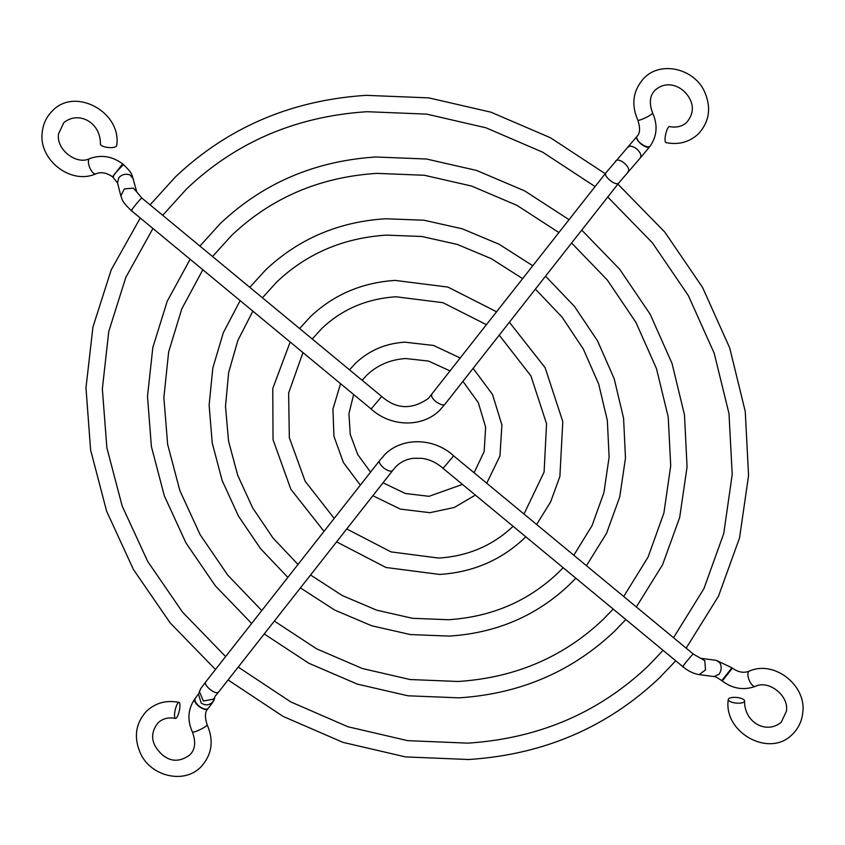 <?xml version="1.0" encoding="UTF-8"?>
<svg xmlns="http://www.w3.org/2000/svg" width="845" height="845" viewBox="0 0 845 845"><rect width="100%" height="100%" fill="white"/><g stroke="black" fill="none" stroke-linecap="round" stroke-linejoin="round"><path stroke-width="1.27" d="M208.356 708.163L208.071 708.532C206.022 709.885 203.001 709.05 199.008 706.05C195.343 702.713 194.16 700.072 195.459 698.107L199.04 693.185M722.295 680.024L731.443 668.384L732.414 668.141C738.192 672.261 743.769 673.275 749.145 671.194A8.196 3.327 -112.1 0 0 748.691 671.5A8.196 3.327 -112.1 0 0 749.409 680.647A8.196 3.327 -112.1 0 0 755.324 686.383C768.443 679.634 789.114 695.498 786.441 711.163L781.192 722.317C766.267 734.643 744.202 722.348 744.603 701.086A8.196 2.81 -174.3 0 1 744.202 701.836A8.196 2.81 -174.3 0 1 735.023 702.945A8.196 2.81 -174.3 0 1 728.295 699.47A8.196 2.81 -174.3 0 1 728.696 698.72A8.196 2.81 -174.3 0 1 737.875 697.621A8.196 2.81 -174.3 0 1 744.603 701.086M392.904 470.147L396.263 466.292C400.836 461.898 406.466 459.236 413.142 458.317L421.666 458.307C429.524 459.342 436.611 462.659 442.938 468.257L682.855 666.694C688.147 671.067 693.587 673.708 699.164 674.616L714.078 676.581C714.395 676.053 716.951 677.394 721.746 680.605L722.232 680.986L732.414 668.141M443.583 467.76L453.638 455.846L693.301 654.062M392.777 470.359L392.598 470.57C390.95 471.89 387.971 471.014 383.651 467.94C379.68 464.201 378.391 461.687 379.785 460.388L384.855 454.515C402.283 436.844 434.172 437.721 453.638 455.835M208.081 708.522A8.196 3.496 -143.6 0 1 207.976 708.691L207.976 708.691A8.196 3.496 -143.6 0 1 207.807 708.87A8.196 3.496 -143.6 0 1 199.071 706.462A8.196 3.496 -143.6 0 1 194.783 698.952L194.783 698.952A8.196 3.496 -143.6 0 1 194.952 698.773M176.32 718.039A8.196 2.091 102.6 0 0 179.573 709.388A8.196 2.091 102.6 0 0 179.024 702.406A8.196 2.091 102.6 0 0 178.168 702.786A8.196 2.091 102.6 0 0 174.915 711.427A8.196 2.091 102.6 0 0 175.464 718.408A8.196 2.091 102.6 0 0 176.32 718.039M637.193 136.129A8.196 3.496 36.4 0 0 637.024 136.309A8.196 3.496 36.4 0 0 641.302 143.819A8.196 3.496 36.4 0 0 650.048 146.227A8.196 3.496 36.4 0 0 650.217 146.048L649.53 146.903C647.745 147.928 644.862 146.924 640.901 143.882C637.204 140.587 635.884 138.115 636.919 136.478L605.928 172.802L428.383 398.407C411.874 409.962 396.316 409.307 381.708 396.453L371.642 408.357M123.444 164.585L115.342 173.067C112.734 176.468 112.142 177.651 113.557 176.626M100.397 143.914A8.196 2.81 5.7 0 0 107.125 147.379A8.196 2.81 5.7 0 0 116.304 146.28A8.196 2.81 5.7 0 0 116.705 145.53C121.891 112.248 74.994 86.56 52.401 110.906C46.538 116.705 43.158 123.814 42.25 132.221C38.279 159.716 70.959 185.245 95.855 173.806A8.196 3.327 67.9 0 1 89.94 168.07A8.196 3.327 67.9 0 1 89.221 158.923A8.196 3.327 67.9 0 1 89.676 158.617C76.557 165.367 55.886 149.502 58.558 133.837L63.808 122.683C78.733 110.357 100.798 122.652 100.397 143.914M431.911 394.288L432.048 394.129C430.718 395.692 432.006 398.217 435.904 401.681C440.53 404.787 443.519 405.663 444.861 404.311L439.791 410.184C422.363 427.855 390.474 426.989 371.008 408.864L131.345 210.637C121.11 200.867 122.462 199.652 120.867 195.977L124.342 188.921L133.383 188.129L136.753 191.921L132.147 175.39C131.049 173.827 132.116 172.993 123.454 164.574L122.113 164.5L112.586 176.858C106.808 172.739 101.231 171.725 95.855 173.806M628.057 147.083L627.888 147.294C629.779 145.435 632.704 145.984 636.686 148.931C640.362 152.311 641.63 155.248 640.499 157.73L649.773 146.607M650.217 146.048L650.217 146.048C657.104 135.844 657.896 124.828 652.583 112.987A8.196 1.215 -25.9 0 1 652.15 113.758A8.196 1.215 -25.9 0 1 644.175 118.384A8.196 1.215 -25.9 0 1 637.838 120.159C640.362 127.986 640.087 133.373 637.024 136.309L636.803 136.605M637.838 120.159C630.93 104.167 633.042 90.13 644.154 78.025C660.874 60.555 694.358 68.572 704.614 91.841C711.511 107.822 709.409 121.87 698.297 133.964C689.266 142.213 678.493 145.087 665.976 142.594A8.196 2.091 -77.4 0 1 665.427 135.612A8.196 2.091 -77.4 0 1 668.68 126.961A8.196 2.091 -77.4 0 1 669.536 126.592C676.623 127.912 682.411 126.444 686.9 122.187C692.985 114.54 693.967 106.808 689.869 99.002C683.658 86.697 667.719 79.419 655.551 89.802C649.847 94.936 648.854 102.667 652.583 112.987M179.024 702.406C166.507 699.913 155.733 702.786 146.703 711.036C135.591 723.13 133.489 737.178 140.386 753.159C150.642 776.428 184.125 784.445 200.846 766.975C211.958 754.87 214.07 740.833 207.162 724.841C204.638 717.014 204.912 711.627 207.976 708.691L208.219 708.363C212.507 702.86 214.514 699.776 214.25 699.111L212.708 701.963C209.159 705.438 205.314 705.776 201.173 702.977L198.554 694.389L199.399 691.548C202.23 686.203 197.392 693.227 205.831 681.767L205.969 681.619C202.314 684.482 215.686 695.541 218.58 692.055L392.735 470.422M699.164 674.616L705.48 669.937L704.814 660.663L693.291 654.062L692.646 654.558C689.647 657.389 679.94 669.726 683.499 666.198M714.078 676.581L719.095 674.183C721.63 670.307 721.841 666.462 719.718 662.638L716.222 660.336L731.981 667.803M207.162 724.841A8.196 1.215 154.1 0 1 206.729 725.601A8.196 1.215 154.1 0 1 198.765 730.238A8.196 1.215 154.1 0 1 192.417 732.013C187.104 720.172 187.896 709.156 194.783 698.952L195.301 698.276M218.834 691.728L215.095 696.269M214.672 697.357L213.553 699.121L203.391 701.044L199.409 691.548M605.928 172.802L606.066 172.655C602.4 175.517 615.773 186.576 618.677 183.08L618.92 182.773M615.656 161.11L615.498 161.321C618.318 156.388 631.69 167.447 628.099 171.757L627.772 172.137M133.383 178.77L130.014 174.978C125.694 173.468 121.933 174.387 118.765 177.735L117.508 182.837L112.586 176.858M136.753 191.921L141.791 198.005L141.147 198.501C138.136 201.321 128.44 213.669 132 210.141M444.998 404.163L618.815 182.932L640.161 158.121M475.376 495.085L454.283 507.486L429.936 512.683L400.34 509.112L372.867 495.709M362.146 380.271L366.825 375.169C377.409 365.093 390.401 359.547 405.79 358.533L428.573 361.09L450.216 370.987M462.933 381.327L478.302 402.642L485.653 427.158L484.143 451.579L474.098 472.756M462.458 484.407L429.028 496.311L405.346 493.501L383.017 482.791M349.524 369.825L355.428 363.392C369.054 350.485 385.542 343.408 404.892 342.172L433.58 345.468L460.377 358.058M473.115 368.357L492.54 394.488L501.909 425.056L499.923 456.025L486.731 483.213M340.567 383.693L332.941 409.075L333.933 436.252L343.387 462.479L360.329 485.146M353.632 394.499L348.922 413.796L350.284 434.425L357.699 454.494L370.532 472.144M525.791 536.786L524.502 538.054C501.159 560.172 472.862 572.297 439.601 574.431L385.975 567.491L336.606 541.856M312.249 338.993L321.723 328.578C342.024 309.281 366.825 298.686 396.125 296.785L442.949 302.69L486.551 324.744M499.226 335.138L530.892 375.835L546.557 423.757L544.096 472.07L523.995 514.035M513.095 526.277C492.793 545.564 467.993 556.168 438.703 558.07L390.992 551.88L346.735 528.97M299.616 328.547L310.326 316.801C333.659 294.683 361.966 282.557 395.217 280.413L447.956 287.078L496.68 311.847M509.377 322.209L545.12 367.681L562.802 421.634L559.876 476.495L550.655 501.824L536.638 524.481M290.173 342.003L272.766 388.52L273.041 439.685L290.86 489.276L324.026 531.347M302.954 352.576L288.62 393.062L289.339 437.689L305.129 481.206L334.187 518.418M575.815 578.17L569.53 584.571C536.49 615.889 496.406 633.063 449.255 636.095L410.311 634.553L371.642 625.754L334.588 610.005L300.44 587.888M262.436 297.789L276.695 282.061C306.693 253.574 343.281 237.931 386.471 235.121L421.94 236.494L457.282 244.416L491.272 258.644L522.738 278.692M535.403 289.096L562.02 317.086L583.356 349.101L598.651 383.957L607.333 420.366L609.118 457.008L603.943 492.54L592.028 525.685L573.818 555.239M563.161 567.703L558.122 572.794C528.125 601.281 491.536 616.924 448.357 619.723L412.434 618.297L376.659 610.153L342.288 595.545L310.569 575.001M249.803 287.342L265.298 270.284C298.327 238.966 338.422 221.791 385.563 218.76L424.053 220.239L462.289 228.815L498.972 244.173L532.857 265.795M545.543 276.188L574.42 306.355L597.584 340.947L614.178 378.687L623.589 418.233L625.469 458.138L619.734 496.955L606.573 533.258L586.451 565.696M240.149 300.63L223.281 332.782L212.824 368.029L209.116 405.209L212.253 443.086L222.129 480.435L238.417 516.02L260.566 548.69L287.849 577.388M252.866 311.15L237.878 340.419L228.646 372.529L225.499 406.434L228.541 441.048L237.688 475.249L252.666 507.919L272.988 537.99L297.989 564.471M625.828 619.533L614.621 631.162C571.885 671.69 519.981 693.914 458.93 697.843L407.924 695.784L357.287 684.101L308.816 663.251L264.242 633.972M212.539 256.521L231.593 235.47C271.298 197.772 319.706 177.07 376.796 173.373L424.317 175.264L471.626 186.058L517.045 205.398L558.946 232.586M571.611 243.011L607.259 279.949L635.905 322.336L656.47 368.589L668.215 416.986L670.708 465.743L663.895 513.042L648.03 557.172L623.716 596.517M613.185 609.076L603.224 619.385C563.52 657.083 515.123 677.785 458.022 681.482L410.047 679.528L362.304 668.501L316.526 648.78L274.361 621.075M199.906 246.075L220.196 223.693C262.943 183.164 314.836 160.93 375.898 157.001L426.44 159.008L476.643 170.458L524.756 190.928L569.076 219.7M581.751 230.104L619.66 269.217L650.122 314.171L671.997 363.308L684.471 414.842L687.069 466.862L679.686 517.457L662.575 564.745L636.348 606.963M190.146 259.267L167.204 301.253L152.818 347.527L147.495 396.495L151.382 446.487L164.321 495.814L185.889 542.786L215.327 585.828L251.63 623.483M202.832 269.766L181.781 308.869L168.641 351.995L163.867 397.689L167.648 444.417L179.869 490.607L200.128 534.674L227.738 575.118L261.77 610.576M675.725 660.801L659.649 677.679C607.217 727.397 543.525 754.68 468.584 759.507L405.537 756.909L342.954 742.364L283.086 716.402L228.097 679.971M162.715 215.317L186.565 188.953C235.966 142.055 296.162 116.304 367.142 111.709L426.704 114.128L485.959 127.796L542.775 152.237L595.102 186.587M607.756 197.012L652.435 242.874L688.358 295.602L714.194 353.231L728.992 413.596L732.214 474.446L723.753 533.512L703.938 588.616L673.539 637.721M663.082 650.344L648.252 665.902C598.851 712.8 538.666 738.541 467.676 743.135L407.67 740.653L347.971 726.763L290.796 701.931L238.216 667.085M150.083 204.86L175.168 177.175C227.601 127.447 291.293 100.175 366.234 95.348L428.827 97.883L490.977 112.195L550.486 137.777L605.221 173.69M617.885 184.104L664.835 232.143L702.575 287.448L729.721 347.96L745.248 411.452L748.564 475.566L739.544 537.916L718.482 596.19L686.172 648.168M140.259 218.01L111.234 269.787L92.939 327.047L85.979 387.792L90.595 449.889L106.607 511.172L133.436 569.519L170.162 622.902L215.486 669.493M152.924 228.488L125.81 277.392L108.751 331.504L102.351 388.964L106.871 447.787L122.145 505.944L147.674 561.386L182.573 612.192L225.626 656.586M175.464 718.408C168.377 717.088 162.589 718.556 158.1 722.813C152.015 730.46 151.033 738.192 155.131 745.998C161.744 756.93 173.806 766.383 189.449 755.198C195.153 750.064 196.146 742.332 192.417 732.013M749.145 671.194C774.041 659.755 806.721 685.284 802.75 712.779C801.842 721.186 798.462 728.295 792.599 734.094C770.006 758.44 723.109 732.752 728.295 699.47M722.232 680.986C732.668 688.77 743.695 690.566 755.324 686.383M701.318 658.361L716.222 660.336M205.831 681.767L379.637 460.567M214.25 699.111L214.852 697.083M122.768 164.014C112.332 156.23 101.305 154.434 89.676 158.617M120.867 195.977L117.508 182.837M381.708 396.453L141.791 198.005"/></g></svg>
